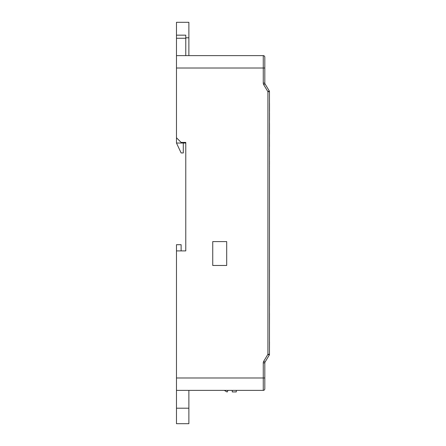 <?xml version="1.0" encoding="UTF-8"?>
<svg xmlns="http://www.w3.org/2000/svg" width="446" height="446" viewBox="0 0 446 446"><rect width="100%" height="100%" fill="white"/><g stroke="black" fill="none" stroke-linecap="round" stroke-linejoin="round"><path stroke-width="0.67" d="M176.477 55.622L263.263 55.622A1.55 1.55 0 0 1 264.812 57.172L264.812 83.09L263.263 83.09L263.263 68.021L176.477 68.021L176.477 22.3L188.875 22.3L188.875 37.798L185.776 37.798M181.126 250.897L181.126 244.698L176.477 244.698L176.477 250.897L185.776 250.897L185.776 142.408L181.126 142.408L176.477 137.758L176.477 143.032L182.676 143.032L182.676 142.408M176.477 68.021L176.477 137.758M226.691 241.598L212.742 241.598L212.742 265.465L226.691 265.465L226.691 241.598M176.477 250.897L176.477 377.979L263.263 377.979L263.263 362.91L264.812 362.91L264.812 388.828L264.812 377.979L263.263 377.979L263.263 390.378L176.477 390.378L176.477 377.979M264.812 83.09A1.55 1.55 0 0 0 265.036 83.887L269.245 90.9A1.55 1.55 0 0 1 269.462 91.698L269.462 354.302A1.55 1.55 0 0 1 269.245 355.1L265.036 362.113A1.55 1.55 0 0 0 264.812 362.91A1.55 1.55 0 0 1 265.036 362.113A1.55 1.55 0 0 0 264.812 362.91M188.875 390.378L188.875 423.7L176.477 423.7L176.477 390.378M188.875 55.622L188.875 37.798M264.812 388.828A1.55 1.55 0 0 1 263.263 390.378A1.55 1.55 0 0 0 264.812 388.828A1.55 1.55 0 0 1 263.263 390.378M263.263 362.91A3.1 3.1 0 0 1 263.703 361.316L267.912 354.302L269.245 355.1M269.462 354.302L267.912 354.302L267.912 91.698L269.245 90.9M185.776 142.408L185.776 143.032L176.477 143.032L181.126 152.95L183.295 152.95L183.295 143.032M176.477 35.162L185.776 35.162L185.776 38.261L176.477 38.261M185.776 55.622L185.776 38.261M269.495 123.163L269.495 134.363M269.495 146.65L269.462 136.983M269.495 103.31L269.495 111.494M269.495 112.777L269.495 120.119M269.495 108.116L269.495 107.781L269.495 108.116M269.495 166.436L269.462 165.845M269.462 158.731L269.462 161.145M269.495 161.145L269.462 161.876M269.495 161.876L269.462 163.409M269.495 164.284L269.495 163.409M269.462 333.898L269.462 341.97M269.495 341.97L269.462 348.95M269.495 305.655L269.462 305.337M269.462 329.94L269.462 331.183M269.462 155.147L269.462 156.384M269.462 269.925L269.462 166.436M269.462 291.439L269.495 269.925M269.462 313.321L269.462 305.655M269.462 111.494L269.462 123.163M269.495 313.321L269.462 327.029M269.462 291.623L269.495 305.337M236.296 390.378L236.296 391.928L232.266 391.928L232.266 390.378M228.073 390.378L227.131 392.017L224.299 390.378M263.263 83.09A3.1 3.1 0 0 0 263.703 84.684L265.036 83.887M269.462 91.698L267.912 91.698L263.703 84.684M264.812 68.021L263.263 68.021L263.263 55.622M188.875 408.202L176.477 408.202M263.703 361.316L265.036 362.113"/></g></svg>
